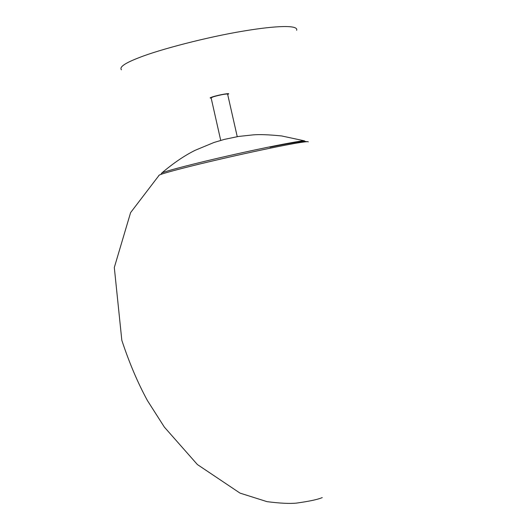 <?xml version="1.0" encoding="UTF-8"?>
<svg xmlns="http://www.w3.org/2000/svg" width="530" height="530" viewBox="0 0 530 530"><rect width="100%" height="100%" fill="white"/><g stroke="black" fill="none" stroke-linecap="round" stroke-linejoin="round"><path stroke-width="0.79" d="M121.436 69.774C119.071 67.098 125.06 63.01 139.403 57.525C159.179 49.628 207.243 37.014 243.343 31.084C276.965 25.453 298.615 24.93 296.641 30.289M237.228 136.594L227.575 93.995C224.727 93.995 219.983 94.93 213.352 96.785L211.106 97.798L220.719 140.384M305.346 141.364L303.524 140.887C298.662 140.934 263.834 147.718 229.291 155.601C198.266 162.611 166.208 170.786 161.769 173.019L161.219 173.84M211.172 98.09C209.502 98.123 209.92 97.732 212.411 96.91C218.824 94.791 232.584 92.445 227.728 94.36M158.735 175.589L159.272 175.079C162.226 173.595 175.384 169.978 198.757 164.234C225.402 157.834 249.802 152.368 271.963 147.824C291.215 143.888 303.107 141.828 307.632 141.649L308.341 141.874M322.233 497.591C317.821 499.499 309.222 501.34 296.422 503.109C289.804 503.792 279.992 503.301 266.988 501.645L240.03 493.119L197.372 464.525L164.36 427.1L147.466 400.634C137.8 382.925 129.26 362.825 121.827 340.326L114.308 267.511L130.605 212.609L159.272 175.079M269.956 147.207C282.695 144.538 293.428 142.636 302.16 141.503L307.632 141.649M161.769 173.019C173.323 163.18 184.44 155.615 195.113 150.321L213.981 142.484L224.475 139.364L238.454 136.462L253.062 134.885C259.528 134.322 269.055 134.68 281.649 135.952L304.498 140.854"/></g></svg>
